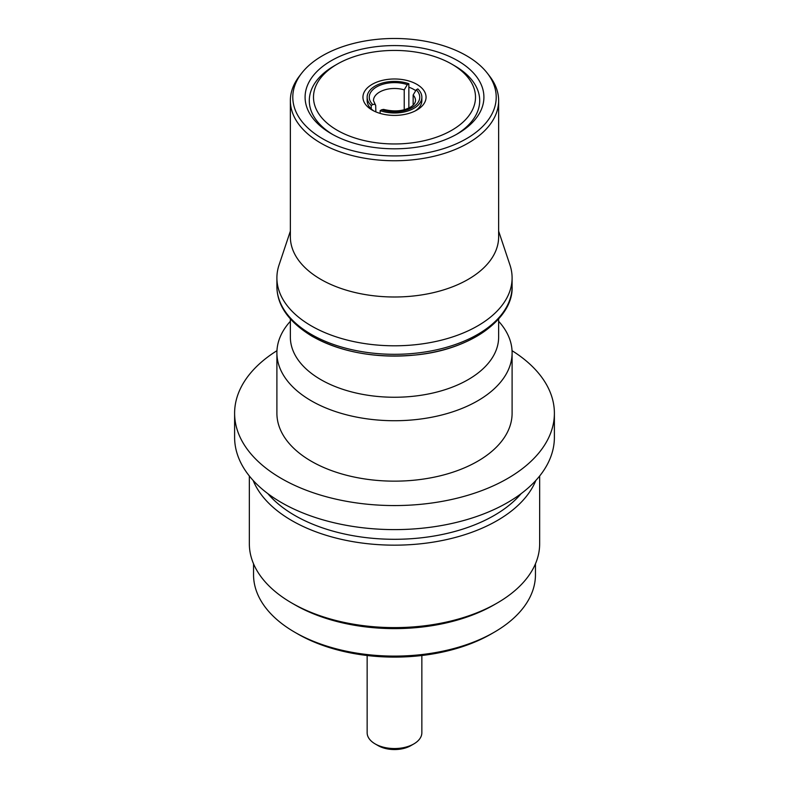 <?xml version="1.0" encoding="UTF-8"?>
<svg xmlns="http://www.w3.org/2000/svg" width="789" height="789" viewBox="0 0 789 789"><rect width="100%" height="100%" fill="white"/><g stroke="black" fill="none" stroke-linecap="round" stroke-linejoin="round"><path stroke-width="1.18" d="M413.84 743.919L410.862 745.635A23.137 13.364 180 0 1 378.138 745.635L375.16 743.919A27.349 15.79 0 0 0 413.84 743.919A27.349 15.79 0 0 0 421.849 732.754L421.849 655.511M375.85 111.89L375.682 105.243L374.479 104.187L372.753 104.602A25.248 14.577 180 0 1 376.649 86.889A25.248 14.577 180 0 1 407.321 84.64L408.85 83.752A27.349 15.79 0 0 0 381.166 83.407A27.349 15.79 0 0 0 367.151 97.195L367.151 100.627A27.349 15.79 0 0 0 371.224 108.921A27.349 15.79 0 0 0 373.779 110.933M372.191 110.075A31.56 18.216 180 0 1 372.181 110.075A31.56 18.216 180 0 1 372.191 84.315A31.56 18.216 180 0 1 416.809 84.315A31.56 18.216 180 0 1 416.819 110.075A31.56 18.216 180 0 1 372.191 110.075M415.379 90.429A27.349 15.79 0 0 0 413.84 89.463A27.349 15.79 0 0 0 408.85 87.194L408.85 108.024M454.75 65.852L451.772 64.126A80.991 46.758 0 0 0 337.228 64.126A80.991 46.758 0 0 0 337.228 130.264A80.991 46.758 0 0 0 451.772 130.264A80.991 46.758 0 0 0 451.772 64.126L454.75 65.852A85.202 49.194 0 0 1 456.2 134.554M404.224 109.74L404.224 89.857A21.037 12.151 0 0 0 373.463 100.627L375.327 104.641M331.281 133.696L331.281 133.696A89.413 51.62 180 0 1 331.281 60.694A89.413 51.62 180 0 1 457.719 60.694A89.413 51.62 180 0 1 457.719 133.696A89.413 51.62 180 0 1 331.281 133.696M337.228 64.126L334.25 65.852A85.202 49.194 0 0 0 332.8 134.554M494.17 632.265L491.192 633.981A136.744 78.949 180 0 1 297.808 633.981L294.83 632.265A140.955 81.375 0 0 0 494.17 632.265A140.955 81.375 0 0 0 535.455 574.727L535.455 563.839M249.344 476.004L249.344 543.808A145.156 83.812 0 0 0 291.851 603.062A145.156 83.812 0 0 0 291.861 603.062L294.83 604.778A140.955 81.375 0 0 0 494.17 604.778L497.149 603.062A145.156 83.812 0 0 0 539.656 543.808L539.656 476.004M322.583 138.716A101.712 58.721 0 0 0 452.176 145.561A101.712 58.721 0 0 0 487.346 73.219A101.712 58.721 0 0 0 466.417 55.674A101.712 58.721 0 0 0 301.654 73.219A101.712 58.721 0 0 0 322.583 138.716M301.654 73.219L299.435 76.089A104.138 60.122 0 0 0 290.362 100.627A104.138 60.122 0 0 0 320.867 143.144A104.138 60.122 0 0 0 434.354 156.173A104.138 60.122 0 0 0 498.638 100.627A104.138 60.122 0 0 0 489.565 76.089L487.346 73.219M290.362 100.627L290.362 236.868A104.138 60.122 0 0 0 320.867 279.385A104.138 60.122 0 0 0 434.354 292.423A104.138 60.122 0 0 0 498.638 236.868L498.638 100.627M290.362 231.128L279.03 265.035A117.6 67.893 0 0 0 276.9 277.896A117.6 67.893 0 0 0 311.339 325.906A117.6 67.893 0 0 0 439.503 340.631A117.6 67.893 0 0 0 512.1 277.896A117.6 67.893 0 0 0 509.97 265.035L498.638 231.128M290.362 318.983L290.362 337.13A104.138 60.122 0 0 0 320.867 379.647A104.138 60.122 0 0 0 434.354 392.675A104.138 60.122 0 0 0 498.638 337.13L498.638 318.983M290.362 321.281A117.6 67.893 0 0 0 276.9 352.831A117.6 67.893 0 0 0 311.339 400.842A117.6 67.893 0 0 0 439.503 415.556A117.6 67.893 0 0 0 512.1 352.831A117.6 67.893 0 0 0 498.638 321.281M276.9 352.831L276.9 413.258A117.6 67.893 0 0 0 311.339 461.269A117.6 67.893 0 0 0 439.503 475.984A117.6 67.893 0 0 0 512.1 413.258L512.1 352.831M276.959 350.681A159.891 92.313 0 0 0 234.609 413.258L234.609 437.303A159.891 92.313 0 0 0 281.446 502.573A159.891 92.313 0 0 0 455.687 522.584A159.891 92.313 0 0 0 554.391 437.303L554.391 413.258A159.891 92.313 0 0 0 512.041 350.681M234.609 413.258A159.891 92.313 0 0 0 281.446 478.528A159.891 92.313 0 0 0 455.687 498.54A159.891 92.313 0 0 0 554.391 413.258M267.875 493.667A140.955 81.375 0 0 0 294.83 515.464A140.955 81.375 0 0 0 521.125 493.667M253.161 480.462A145.156 83.812 0 0 0 291.861 520.612A145.156 83.812 0 0 0 434.295 541.954A145.156 83.812 0 0 0 535.839 480.462M291.861 603.062A145.156 83.812 0 0 0 497.149 603.062M297.808 633.981L294.83 632.265A140.955 81.375 0 0 1 253.545 574.727L253.545 563.839M407.321 84.64L404.224 89.857M381.679 109.75L383.612 109.395C394.618 112.077 403.84 111.16 411.296 106.643C413.831 105.036 415.241 103.024 415.537 100.627A21.037 12.151 0 0 0 413.15 95.015L416.247 89.798L417.776 88.91A27.349 15.79 0 0 1 421.849 97.195A27.349 15.79 0 0 1 407.834 110.983A27.349 15.79 0 0 1 380.15 110.638L381.679 109.75A25.248 14.577 180 0 0 412.351 107.501A25.248 14.577 180 0 0 416.247 89.798M408.85 83.752L408.85 87.194M413.15 95.015L413.15 105.174M380.15 110.638L380.15 113.419M372.753 104.602L371.224 105.479L371.224 108.921M415.221 110.933A27.349 15.79 0 0 0 421.849 100.627L421.849 97.195M367.151 97.195A27.349 15.79 0 0 0 371.224 105.479M378.138 745.635L375.16 743.919A27.349 15.79 0 0 1 367.151 732.754L367.151 655.511M311.339 334.428A117.6 67.893 0 0 0 439.503 349.142A117.6 67.893 0 0 0 512.1 286.417C513.747 317.78 471.792 349.793 415.349 355.001C375.682 358.551 341.302 352.338 312.217 336.351C288.794 322.099 277.018 305.461 276.9 286.417A117.6 67.893 0 0 0 311.339 334.428M502.987 312.631A115.805 66.858 180 0 1 312.612 336.508M512.1 286.417L512.1 277.896M294.83 604.778L291.851 603.062M276.9 286.417L276.9 277.896"/></g></svg>
